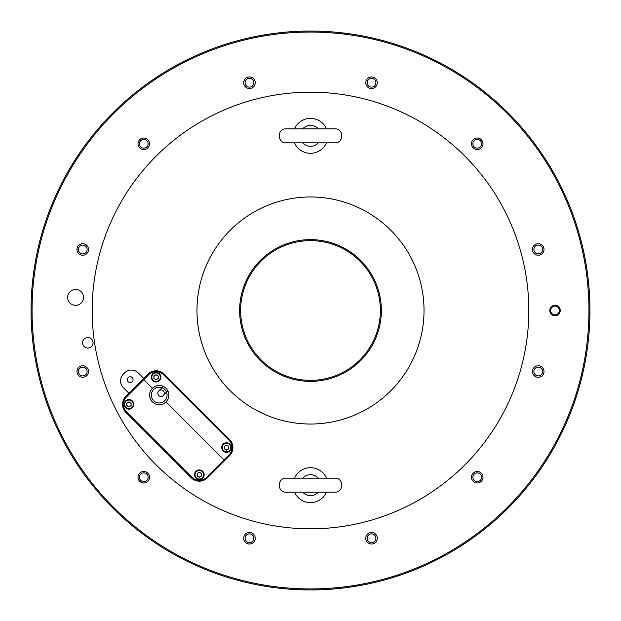 <?xml version="1.0" encoding="UTF-8"?>
<svg xmlns="http://www.w3.org/2000/svg" width="621" height="621" viewBox="0 0 621 621"><rect width="100%" height="100%" fill="white"/><g stroke="black" fill="none" stroke-linecap="round" stroke-linejoin="round"><path stroke-width="0.93" d="M83.532 297.397A7.949 7.949 0 0 0 75.591 289.456A7.949 7.949 0 0 0 67.642 297.397A7.949 7.949 0 0 0 75.591 305.346A7.949 7.949 0 0 0 83.532 297.397M93.057 342.808A5.24 5.24 0 0 0 87.817 337.576A5.24 5.24 0 0 0 82.577 342.808A5.24 5.24 0 0 0 87.817 348.055A5.24 5.24 0 0 0 93.057 342.808M380.363 310.5A69.862 69.862 0 0 1 310.5 380.363A69.862 69.862 0 0 1 240.637 310.5A69.862 69.862 0 0 1 310.5 240.637A69.862 69.862 0 0 1 380.363 310.5M381.372 310.5A70.872 70.872 0 0 1 310.5 381.372A70.872 70.872 0 0 1 239.628 310.5A70.872 70.872 0 0 1 310.5 239.628A70.872 70.872 0 0 1 381.372 310.5M32.059 310.5A278.441 278.441 0 0 1 310.5 32.059A278.441 278.441 0 0 1 588.941 310.5A278.441 278.441 0 0 1 310.5 588.941A278.441 278.441 0 0 1 32.059 310.5M88.516 249.471A5.76 5.76 0 0 0 82.748 243.711A5.76 5.76 0 0 0 76.988 249.471A5.76 5.76 0 0 0 82.748 255.239A5.76 5.76 0 0 0 88.516 249.471M149.537 143.777A5.76 5.76 0 0 0 143.777 138.009A5.76 5.76 0 0 0 138.009 143.777A5.76 5.76 0 0 0 143.777 149.537A5.76 5.76 0 0 0 149.537 143.777M255.239 82.748A5.76 5.76 0 0 0 249.471 76.988A5.76 5.76 0 0 0 243.711 82.748A5.76 5.76 0 0 0 249.471 88.516A5.76 5.76 0 0 0 255.239 82.748M377.289 82.748A5.76 5.76 0 0 0 371.529 76.988A5.76 5.76 0 0 0 365.761 82.748A5.76 5.76 0 0 0 371.529 88.516A5.76 5.76 0 0 0 377.289 82.748M482.991 143.777A5.76 5.76 0 0 0 477.223 138.009A5.76 5.76 0 0 0 471.463 143.777A5.76 5.76 0 0 0 477.223 149.537A5.76 5.76 0 0 0 482.991 143.777M544.012 249.471A5.76 5.76 0 0 0 538.252 243.711A5.76 5.76 0 0 0 532.484 249.471A5.76 5.76 0 0 0 538.252 255.239A5.76 5.76 0 0 0 544.012 249.471M544.012 371.529A5.76 5.76 0 0 0 538.252 365.761A5.76 5.76 0 0 0 532.484 371.529A5.76 5.76 0 0 0 538.252 377.289A5.76 5.76 0 0 0 544.012 371.529M482.991 477.223A5.76 5.76 0 0 0 477.223 471.463A5.76 5.76 0 0 0 471.463 477.223A5.76 5.76 0 0 0 477.223 482.991A5.76 5.76 0 0 0 482.991 477.223M377.289 538.252A5.76 5.76 0 0 0 371.529 532.484A5.76 5.76 0 0 0 365.761 538.252A5.76 5.76 0 0 0 371.529 544.012A5.76 5.76 0 0 0 377.289 538.252M255.239 538.252A5.76 5.76 0 0 0 249.471 532.484A5.76 5.76 0 0 0 243.711 538.252A5.76 5.76 0 0 0 249.471 544.012A5.76 5.76 0 0 0 255.239 538.252M149.537 477.223A5.76 5.76 0 0 0 143.777 471.463A5.76 5.76 0 0 0 138.009 477.223A5.76 5.76 0 0 0 143.777 482.991A5.76 5.76 0 0 0 149.537 477.223M88.516 371.529A5.76 5.76 0 0 0 82.748 365.761A5.76 5.76 0 0 0 76.988 371.529A5.76 5.76 0 0 0 82.748 377.289A5.76 5.76 0 0 0 88.516 371.529M310.5 92.18A218.32 218.32 0 0 1 528.82 310.5A218.32 218.32 0 0 1 310.5 528.82A218.32 218.32 0 0 1 92.18 310.5A218.32 218.32 0 0 1 310.5 92.18M560.258 310.5A5.24 5.24 0 0 0 555.019 305.26A5.24 5.24 0 0 0 549.779 310.5A5.24 5.24 0 0 0 555.019 315.74A5.24 5.24 0 0 0 560.258 310.5M310.5 196.973A113.527 113.527 0 0 1 424.027 310.5A113.527 113.527 0 0 1 310.5 424.027A113.527 113.527 0 0 1 196.973 310.5A113.527 113.527 0 0 1 310.5 196.973M31.05 310.5A279.45 279.45 0 0 1 310.5 31.05A279.45 279.45 0 0 1 589.95 310.5A279.45 279.45 0 0 1 310.5 589.95A279.45 279.45 0 0 1 31.05 310.5M87.119 249.471A4.363 4.363 0 0 1 82.748 253.842A4.363 4.363 0 0 1 78.386 249.471A4.363 4.363 0 0 1 82.748 245.109A4.363 4.363 0 0 1 87.119 249.471M148.14 143.777A4.363 4.363 0 0 1 143.777 148.14A4.363 4.363 0 0 1 139.407 143.777A4.363 4.363 0 0 1 143.777 139.407A4.363 4.363 0 0 1 148.14 143.777M253.842 82.748A4.363 4.363 0 0 1 249.471 87.119A4.363 4.363 0 0 1 245.109 82.748A4.363 4.363 0 0 1 249.471 78.386A4.363 4.363 0 0 1 253.842 82.748M375.891 82.748A4.363 4.363 0 0 1 371.529 87.119A4.363 4.363 0 0 1 367.158 82.748A4.363 4.363 0 0 1 371.529 78.386A4.363 4.363 0 0 1 375.891 82.748M481.593 143.777A4.363 4.363 0 0 1 477.223 148.14A4.363 4.363 0 0 1 472.86 143.777A4.363 4.363 0 0 1 477.223 139.407A4.363 4.363 0 0 1 481.593 143.777M542.614 249.471A4.363 4.363 0 0 1 538.252 253.842A4.363 4.363 0 0 1 533.881 249.471A4.363 4.363 0 0 1 538.252 245.109A4.363 4.363 0 0 1 542.614 249.471M542.614 371.529A4.363 4.363 0 0 1 538.252 375.891A4.363 4.363 0 0 1 533.881 371.529A4.363 4.363 0 0 1 538.252 367.158A4.363 4.363 0 0 1 542.614 371.529M481.593 477.223A4.363 4.363 0 0 1 477.223 481.593A4.363 4.363 0 0 1 472.86 477.223A4.363 4.363 0 0 1 477.223 472.86A4.363 4.363 0 0 1 481.593 477.223M375.891 538.252A4.363 4.363 0 0 1 371.529 542.614A4.363 4.363 0 0 1 367.158 538.252A4.363 4.363 0 0 1 371.529 533.881A4.363 4.363 0 0 1 375.891 538.252M253.842 538.252A4.363 4.363 0 0 1 249.471 542.614A4.363 4.363 0 0 1 245.109 538.252A4.363 4.363 0 0 1 249.471 533.881A4.363 4.363 0 0 1 253.842 538.252M148.14 477.223A4.363 4.363 0 0 1 143.777 481.593A4.363 4.363 0 0 1 139.407 477.223A4.363 4.363 0 0 1 143.777 472.86A4.363 4.363 0 0 1 148.14 477.223M87.119 371.529A4.363 4.363 0 0 1 82.748 375.891A4.363 4.363 0 0 1 78.386 371.529A4.363 4.363 0 0 1 82.748 367.158A4.363 4.363 0 0 1 87.119 371.529M124.635 372.872L123.393 374.106A9.61 9.61 0 0 0 123.393 387.69L128.951 393.248L125.869 396.33A11.349 11.349 0 0 0 125.869 412.391L191.322 477.844A11.349 11.349 0 0 0 207.375 477.844L229.607 455.612A11.349 11.349 0 0 0 229.607 439.559L164.154 374.106A11.349 11.349 0 0 0 148.093 374.106L143.777 378.422L138.219 372.872A9.61 9.61 0 0 0 124.635 372.872M143.777 378.422L128.951 393.248M133.073 379.664A2.88 2.88 0 0 0 130.193 376.776A2.88 2.88 0 0 0 127.305 379.664A2.88 2.88 0 0 0 130.193 382.544A2.88 2.88 0 0 0 133.073 379.664M559.381 310.5A4.363 4.363 0 0 0 555.019 306.137A4.363 4.363 0 0 0 550.656 310.5A4.363 4.363 0 0 0 555.019 314.863A4.363 4.363 0 0 0 559.381 310.5M310.5 478.17L334.952 478.17C343.964 477.735 343.964 492.577 334.952 492.142L286.048 492.142C277.036 492.577 277.036 477.735 286.048 478.17L310.5 478.17M294.494 492.142A17.466 17.466 0 0 0 326.506 492.142M294.494 478.17A17.466 17.466 0 0 1 326.506 478.17M310.5 128.857L334.952 128.857C343.964 128.423 343.964 143.265 334.952 142.83L286.048 142.83C277.036 143.265 277.036 128.423 286.048 128.857L310.5 128.857M294.494 142.83A17.466 17.466 0 0 0 326.506 142.83M294.494 128.857A17.466 17.466 0 0 1 326.506 128.857M158.782 395.53A3.229 3.229 0 0 0 163.346 395.53A3.229 3.229 0 0 0 163.346 390.958A3.229 3.229 0 0 0 158.782 390.958A3.229 3.229 0 0 0 158.782 395.53M158.844 390.896A3.229 3.229 0 0 1 158.906 390.834L163.323 386.417A9.61 9.61 0 0 0 152.417 388.304L143.777 379.664L148.714 374.719A10.479 10.479 0 0 1 163.533 374.719L228.986 440.173A10.479 10.479 0 0 1 228.986 454.999L224.049 459.936L166.001 401.888A9.61 9.61 0 0 0 167.895 390.989L163.47 395.406A3.229 3.229 0 0 1 163.408 395.468M163.323 386.417A9.61 9.61 0 0 0 150.53 399.21A9.61 9.61 0 0 0 166.001 401.888A9.61 9.61 0 0 0 167.895 390.989M162.174 387.815L163.494 386.495A9.61 9.61 0 0 1 167.81 390.819L166.49 392.138A7.856 7.856 0 0 0 162.174 387.815L160.288 389.701A5.504 5.504 0 0 1 161.344 390.027M164.286 392.969A5.504 5.504 0 0 1 164.604 394.024L166.49 392.138M224.049 459.936L166.001 401.888A9.61 9.61 0 0 1 150.53 399.21A9.61 9.61 0 0 1 152.417 388.304L143.777 379.664L126.482 396.951A10.479 10.479 0 0 0 126.482 411.77L191.936 477.223A10.479 10.479 0 0 0 206.762 477.223L224.049 459.936M204.154 474.755A4.805 4.805 0 0 0 199.349 469.95A4.805 4.805 0 0 0 194.544 474.755A4.805 4.805 0 0 0 199.349 479.559A4.805 4.805 0 0 0 204.154 474.755A4.805 4.805 0 0 0 199.349 469.95A4.805 4.805 0 0 0 194.544 474.755M201.53 473.497L199.349 472.232L197.167 473.497L197.167 476.02L199.349 477.277L201.53 476.02L201.53 473.497M201.53 474.755A2.181 2.181 0 0 1 198.254 476.649A2.181 2.181 0 0 1 198.254 472.868A2.181 2.181 0 0 1 201.53 474.755M133.756 404.364A4.805 4.805 0 0 0 128.951 399.559A4.805 4.805 0 0 0 124.153 404.364A4.805 4.805 0 0 0 128.951 409.161A4.805 4.805 0 0 0 133.756 404.364A4.805 4.805 0 0 0 128.951 399.559A4.805 4.805 0 0 0 124.153 404.364M131.14 403.099L128.951 401.841L126.769 403.099L126.769 405.622L128.951 406.879L131.14 405.622L131.14 403.099M131.14 404.364A2.181 2.181 0 0 1 127.864 406.25A2.181 2.181 0 0 1 127.864 402.47A2.181 2.181 0 0 1 131.14 404.364M231.322 447.586A4.805 4.805 0 0 0 226.518 442.781A4.805 4.805 0 0 0 221.72 447.586A4.805 4.805 0 0 0 226.518 452.391A4.805 4.805 0 0 0 231.322 447.586A4.805 4.805 0 0 0 226.518 442.781A4.805 4.805 0 0 0 221.72 447.586M228.707 446.328L226.518 445.063L224.336 446.328L224.336 448.843L226.518 450.109L228.707 448.843L228.707 446.328M228.707 447.586A2.181 2.181 0 0 1 225.431 449.48A2.181 2.181 0 0 1 225.431 445.692A2.181 2.181 0 0 1 228.707 447.586M160.924 377.188A4.805 4.805 0 0 0 156.127 372.39A4.805 4.805 0 0 0 151.322 377.188A4.805 4.805 0 0 0 156.127 381.993A4.805 4.805 0 0 0 160.924 377.188A4.805 4.805 0 0 0 156.127 372.39A4.805 4.805 0 0 0 151.322 377.188M158.308 375.93L156.127 374.673L153.938 375.93L153.938 378.453L156.127 379.71L158.308 378.453L158.308 375.93M158.308 377.188A2.181 2.181 0 0 1 155.033 379.082A2.181 2.181 0 0 1 155.033 375.301A2.181 2.181 0 0 1 158.308 377.188M302.691 492.142A10.479 10.479 0 0 0 318.309 492.142M318.309 478.17A10.479 10.479 0 0 0 302.691 478.17M302.691 142.83A10.479 10.479 0 0 0 318.309 142.83M318.309 128.857A10.479 10.479 0 0 0 302.691 128.857M161.996 387.745A7.856 7.856 0 0 0 151.408 394.149A7.856 7.856 0 0 0 160.156 402.897A7.856 7.856 0 0 0 166.56 392.317M203.626 474.755A4.277 4.277 0 0 0 199.349 470.477A4.277 4.277 0 0 0 195.072 474.755A4.277 4.277 0 0 0 199.349 479.032A4.277 4.277 0 0 0 203.626 474.755M133.236 404.364A4.277 4.277 0 0 0 128.951 400.079A4.277 4.277 0 0 0 124.674 404.364A4.277 4.277 0 0 0 128.951 408.641A4.277 4.277 0 0 0 133.236 404.364M230.802 447.586A4.277 4.277 0 0 0 226.518 443.309A4.277 4.277 0 0 0 222.24 447.586A4.277 4.277 0 0 0 226.518 451.863A4.277 4.277 0 0 0 230.802 447.586M160.404 377.188A4.277 4.277 0 0 0 156.127 372.91A4.277 4.277 0 0 0 151.842 377.188A4.277 4.277 0 0 0 156.127 381.473A4.277 4.277 0 0 0 160.404 377.188"/></g></svg>
